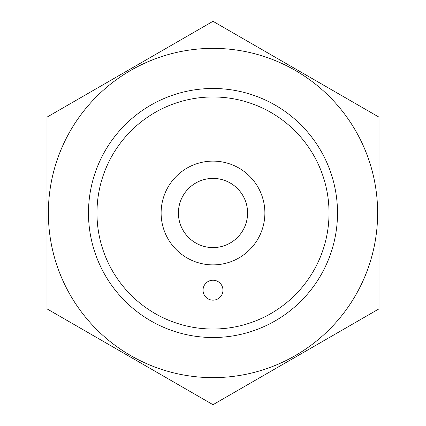 <?xml version="1.0" encoding="UTF-8"?>
<svg xmlns="http://www.w3.org/2000/svg" width="426" height="426" viewBox="0 0 426 426"><rect width="100%" height="100%" fill="white"/><g stroke="black" fill="none" stroke-linecap="round" stroke-linejoin="round"><path stroke-width="0.64" d="M88.486 213A124.514 124.514 0 0 0 275.255 320.831A124.514 124.514 0 0 0 275.255 105.169A124.514 124.514 0 0 0 88.486 213M96.974 213A116.026 116.026 0 0 0 271.011 313.483A116.026 116.026 0 0 0 271.011 112.517A116.026 116.026 0 0 0 96.974 213M161.119 213A51.881 51.881 0 0 0 238.938 257.932A51.881 51.881 0 0 0 238.938 168.068A51.881 51.881 0 0 0 161.119 213M178.414 213A34.586 34.586 0 0 0 230.296 242.953A34.586 34.586 0 0 0 230.296 183.047A34.586 34.586 0 0 0 178.414 213M203.037 290.197A9.963 9.963 0 0 0 213 300.16A9.963 9.963 0 0 0 222.963 290.197A9.963 9.963 0 0 0 213 280.239A9.963 9.963 0 0 0 203.037 290.197M48.367 213A164.633 164.633 0 0 1 295.319 70.423A164.633 164.633 0 0 1 295.319 355.577A164.633 164.633 0 0 1 48.367 213M379.018 117.15L213 21.3L46.982 117.15L46.982 308.85L213 404.7L379.018 308.85L379.018 117.15"/></g></svg>
